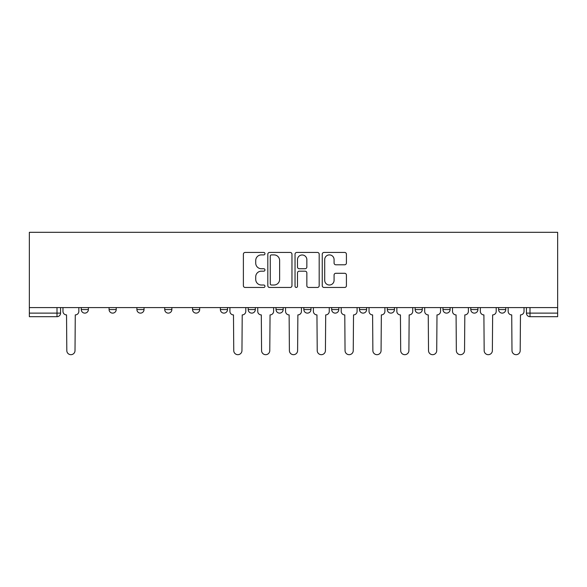 <?xml version="1.0" encoding="UTF-8"?>
<svg xmlns="http://www.w3.org/2000/svg" width="587" height="587" viewBox="0 0 587 587"><rect width="100%" height="100%" fill="white"/><g stroke="black" fill="none" stroke-linecap="round" stroke-linejoin="round"><path stroke-width="0.88" d="M264.964 253.672A1.225 1.225 0 0 0 263.739 252.447L245.139 252.447A1.754 1.754 0 0 0 243.385 254.2L243.385 285.715A1.754 1.754 0 0 0 245.139 287.461L263.739 287.461A1.225 1.225 0 0 0 264.964 286.236A1.225 1.225 0 0 0 263.739 285.011L261.332 285.011A5.606 5.606 0 0 1 255.727 279.412L255.727 276.785A5.606 5.606 0 0 1 261.332 271.179L263.739 271.179A1.225 1.225 0 0 0 264.964 269.954A1.225 1.225 0 0 0 263.739 268.729L261.332 268.729A5.606 5.606 0 0 1 255.727 263.13L255.727 260.503A5.606 5.606 0 0 1 261.332 254.897L263.739 254.897A1.225 1.225 0 0 0 264.964 253.672M387.317 307.588L387.317 309.554L394.449 309.554A3.566 3.566 0 0 1 390.883 313.12A3.566 3.566 0 0 1 387.317 309.554L387.317 307.588M303.846 307.588L303.846 309.554L310.978 309.554A3.566 3.566 0 0 1 307.412 313.12A3.566 3.566 0 0 1 303.846 309.554L303.846 307.588M248.198 307.588L248.198 309.554L255.33 309.554A3.566 3.566 0 0 1 251.764 313.12A3.566 3.566 0 0 1 248.198 309.554L248.198 307.588M220.374 307.588L220.374 309.554L227.507 309.554A3.566 3.566 0 0 1 223.94 313.12A3.566 3.566 0 0 1 220.374 309.554L220.374 307.588M164.727 309.554L164.727 307.588L164.727 309.554A3.566 3.566 0 0 0 168.293 313.12A3.566 3.566 0 0 1 164.727 309.554L171.859 309.554A3.566 3.566 0 0 1 168.293 313.12M109.079 309.554L109.079 307.588L109.079 309.554A3.566 3.566 0 0 0 112.645 313.12A3.566 3.566 0 0 1 109.079 309.554L116.211 309.554A3.566 3.566 0 0 1 112.645 313.12A3.566 3.566 0 0 0 116.211 309.554L116.211 307.588L116.211 309.554M344.664 264.788A1.754 1.754 0 0 0 346.418 263.042L346.418 254.2A1.754 1.754 0 0 0 344.664 252.447L324.009 252.447A1.754 1.754 0 0 0 322.256 254.2L322.256 285.715A1.754 1.754 0 0 0 324.009 287.461L344.664 287.461A1.754 1.754 0 0 0 346.418 285.715L346.418 275.032A1.754 1.754 0 0 0 344.664 273.285L335.823 273.285A1.754 1.754 0 0 0 334.076 275.032L334.076 280.329A4.681 4.681 0 0 1 329.388 285.011A4.681 4.681 0 0 1 324.706 280.329L324.706 259.586A4.681 4.681 0 0 1 329.388 254.897A4.681 4.681 0 0 1 334.076 259.586L334.076 263.042A1.754 1.754 0 0 0 335.823 264.788L344.664 264.788M557.65 307.588L29.35 307.588L29.35 232.32L557.65 232.32L557.65 316.687L530.002 316.687A3.566 3.566 0 0 1 526.436 313.12L557.65 313.12M291.966 254.2A1.754 1.754 0 0 0 290.22 252.447L269.558 252.447A1.754 1.754 0 0 0 267.811 254.2L267.811 285.715A1.754 1.754 0 0 0 269.558 287.461L290.22 287.461A1.754 1.754 0 0 0 291.966 285.715L291.966 254.2M296.78 252.447L317.442 252.447A1.754 1.754 0 0 1 319.189 254.2L319.189 285.715A1.754 1.754 0 0 1 317.442 287.461L308.601 287.461A1.754 1.754 0 0 1 306.847 285.715L306.847 272.933A1.754 1.754 0 0 0 305.101 271.179L299.231 271.179A1.754 1.754 0 0 0 297.484 272.933L297.484 286.236A1.225 1.225 0 0 1 296.259 287.461A1.225 1.225 0 0 1 295.034 286.236L295.034 254.2A1.754 1.754 0 0 1 296.78 252.447M526.436 307.588L526.436 313.12M60.564 307.588L60.564 313.12L60.564 307.588M56.998 316.687L29.35 316.687L29.35 313.12L60.564 313.12A3.566 3.566 0 0 1 56.998 316.687L56.998 307.588M29.35 307.588L29.35 313.12M505.745 307.588L505.745 309.554A3.566 3.566 0 0 1 502.178 313.12A3.566 3.566 0 0 1 498.612 309.554L505.745 309.554M498.612 307.588L498.612 309.554M477.921 307.588L477.921 309.554A3.566 3.566 0 0 1 474.355 313.12A3.566 3.566 0 0 1 470.789 309.554L477.921 309.554A3.566 3.566 0 0 1 474.355 313.12M470.789 307.588L470.789 309.554M450.097 307.588L450.097 309.554A3.566 3.566 0 0 1 446.531 313.12A3.566 3.566 0 0 1 442.965 309.554L450.097 309.554M442.965 307.588L442.965 309.554M422.273 307.588L422.273 309.554A3.566 3.566 0 0 1 418.707 313.12A3.566 3.566 0 0 1 415.141 309.554A3.566 3.566 0 0 0 418.707 313.12M415.141 307.588L415.141 309.554L422.273 309.554M394.449 307.588L394.449 309.554A3.566 3.566 0 0 1 390.883 313.12M366.626 307.588L366.626 309.554A3.566 3.566 0 0 1 363.06 313.12A3.566 3.566 0 0 1 359.493 309.554L366.626 309.554M359.493 307.588L359.493 309.554M338.802 307.588L338.802 309.554A3.566 3.566 0 0 1 335.236 313.12A3.566 3.566 0 0 1 331.67 309.554L338.802 309.554L338.802 307.588M331.67 307.588L331.67 309.554M310.978 307.588L310.978 309.554M283.154 307.588L283.154 309.554A3.566 3.566 0 0 1 279.588 313.12A3.566 3.566 0 0 1 276.022 309.554L283.154 309.554L283.154 307.588M276.022 307.588L276.022 309.554M255.33 309.554L255.33 307.588L255.33 309.554A3.566 3.566 0 0 1 251.764 313.12M227.507 309.554L227.507 307.588L227.507 309.554A3.566 3.566 0 0 1 223.94 313.12M199.683 307.588L199.683 309.554A3.566 3.566 0 0 1 196.117 313.12A3.566 3.566 0 0 1 192.551 309.554A3.566 3.566 0 0 0 196.117 313.12A3.566 3.566 0 0 0 199.683 309.554L199.683 307.588M192.551 307.588L192.551 309.554L199.683 309.554M171.859 307.588L171.859 309.554M144.035 307.588L144.035 309.554A3.566 3.566 0 0 1 140.469 313.12A3.566 3.566 0 0 1 136.903 309.554L144.035 309.554M136.903 307.588L136.903 309.554M88.388 307.588L88.388 309.554A3.566 3.566 0 0 1 84.822 313.12A3.566 3.566 0 0 1 81.255 309.554A3.566 3.566 0 0 0 84.822 313.12A3.566 3.566 0 0 0 88.388 309.554L88.388 307.588M81.255 307.588L81.255 309.554L88.388 309.554M271.488 254.897A1.225 1.225 0 0 0 270.262 256.123L270.262 283.785A1.225 1.225 0 0 0 271.488 285.011L274.026 285.011A5.606 5.606 0 0 0 279.625 279.412L279.625 260.503A5.606 5.606 0 0 0 274.026 254.897L271.488 254.897M306.847 259.674A4.681 4.681 0 0 0 302.166 254.985A4.681 4.681 0 0 0 297.484 259.674L297.484 266.982A1.754 1.754 0 0 0 299.231 268.729L305.101 268.729A1.754 1.754 0 0 0 306.847 266.982L306.847 259.674M62.97 307.588L62.97 311.337A3.566 3.566 0 0 0 66.536 314.903L66.808 350.578A4.102 4.102 0 0 0 70.91 354.68A4.102 4.102 0 0 0 75.011 350.578L75.275 314.903A3.566 3.566 0 0 0 78.841 311.337L78.841 307.588M229.913 307.588L229.913 311.337A3.566 3.566 0 0 0 233.479 314.903L233.751 350.578A4.102 4.102 0 0 0 237.852 354.68A4.102 4.102 0 0 0 241.954 350.578L242.218 314.903A3.566 3.566 0 0 0 245.792 311.337L245.792 307.588M257.737 307.588L257.737 311.337A3.566 3.566 0 0 0 261.303 314.903L261.575 350.578A4.102 4.102 0 0 0 265.676 354.68A4.102 4.102 0 0 0 269.778 350.578L270.049 314.903A3.566 3.566 0 0 0 273.615 311.337L273.615 307.588M285.561 307.588L285.561 311.337A3.566 3.566 0 0 0 289.127 314.903L289.398 350.578A4.102 4.102 0 0 0 293.5 354.68A4.102 4.102 0 0 0 297.602 350.578L297.873 314.903A3.566 3.566 0 0 0 301.439 311.337L301.439 307.588M313.385 307.588L313.385 311.337A3.566 3.566 0 0 0 316.951 314.903L317.222 350.578A4.102 4.102 0 0 0 321.324 354.68A4.102 4.102 0 0 0 325.425 350.578L325.697 314.903A3.566 3.566 0 0 0 329.263 311.337L329.263 307.588M341.208 307.588L341.208 311.337A3.566 3.566 0 0 0 344.782 314.903L345.046 350.578A4.102 4.102 0 0 0 349.148 354.68A4.102 4.102 0 0 0 353.249 350.578L353.521 314.903A3.566 3.566 0 0 0 357.087 311.337L357.087 307.588M369.032 307.588L369.032 311.337A3.566 3.566 0 0 0 372.606 314.903L372.87 350.578A4.102 4.102 0 0 0 376.971 354.68A4.102 4.102 0 0 0 381.073 350.578L381.345 314.903A3.566 3.566 0 0 0 384.911 311.337L384.911 307.588M396.856 307.588L396.856 311.337A3.566 3.566 0 0 0 400.429 314.903L400.694 350.578A4.102 4.102 0 0 0 404.795 354.68A4.102 4.102 0 0 0 408.897 350.578L409.168 314.903A3.566 3.566 0 0 0 412.734 311.337L412.734 307.588M424.68 307.588L424.68 311.337A3.566 3.566 0 0 0 428.253 314.903L428.517 350.578A4.102 4.102 0 0 0 432.619 354.68A4.102 4.102 0 0 0 436.721 350.578L436.992 314.903A3.566 3.566 0 0 0 440.558 311.337L440.558 307.588M452.504 307.588L452.504 311.337A3.566 3.566 0 0 0 456.077 314.903L456.341 350.578A4.102 4.102 0 0 0 460.443 354.68A4.102 4.102 0 0 0 464.544 350.578L464.816 314.903A3.566 3.566 0 0 0 468.382 311.337L468.382 307.588M480.335 307.588L480.335 311.337A3.566 3.566 0 0 0 483.901 314.903L484.165 350.578A4.102 4.102 0 0 0 488.267 354.68A4.102 4.102 0 0 0 492.368 350.578L492.64 314.903A3.566 3.566 0 0 0 496.206 311.337L496.206 307.588M508.159 307.588L508.159 311.337A3.566 3.566 0 0 0 511.725 314.903L511.989 350.578A4.102 4.102 0 0 0 516.09 354.68A4.102 4.102 0 0 0 520.192 350.578L520.464 314.903A3.566 3.566 0 0 0 524.03 311.337L524.03 307.588M530.002 307.588L530.002 316.687"/></g></svg>
